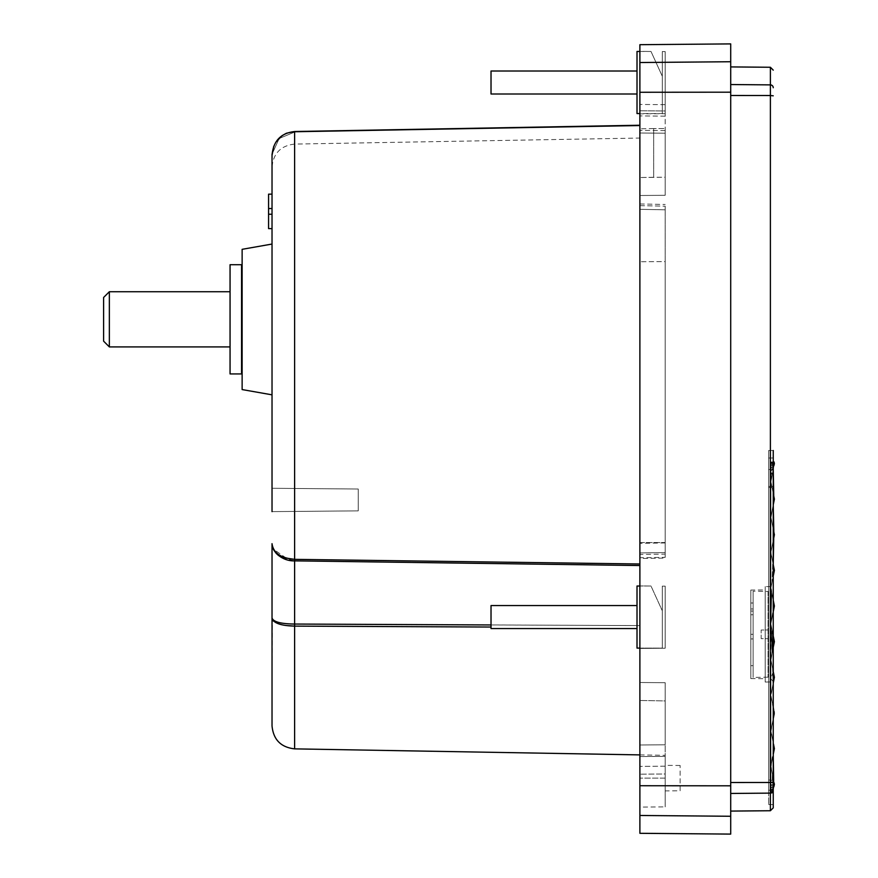 <?xml version="1.0" encoding="UTF-8"?>
<svg xmlns="http://www.w3.org/2000/svg" width="878" height="878" viewBox="0 0 878 878"><rect width="100%" height="100%" fill="white"/><g stroke="black" fill="none" stroke-linecap="round" stroke-linejoin="round"><path stroke-width="0.66" stroke-dasharray="4.39 3.29" d="M272.026 511.622L272.026 488.278L272.026 511.622L272.026 488.278L272.026 511.622L272.026 488.278L358.246 489.024L358.246 510.864L272.026 511.622L358.246 510.864L358.246 489.024L272.026 488.278M286.195 558.101L273.673 549.343M272.608 547.06L272.026 543.669L272.279 546.127M768.645 450.535L768.645 458.031L768.645 450.535L773.244 450.491L773.244 782.188L770.39 782.485L770.39 95.515L773.244 95.812M730.705 811.085L730.705 793.46L730.705 811.085M765.199 586.614L765.199 682.03L765.199 586.614L771.158 586.57L771.707 592.584L770.939 624.423L772.091 653.177L770.939 660.058L772.629 668.487L773.156 683.479L770.939 695.705L774.22 713.781L770.939 730.189L773.485 744.072L773.101 755.014L770.939 766.977L774.297 783.769L770.939 785.086L773.968 786.348L774.396 784.219L772.618 793.064L770.939 793.043L772.64 792.966L770.939 792.669L772.805 792.132L770.939 791.923L773.013 791.133L770.939 790.738L773.277 789.783L770.939 789.212L773.529 788.543L770.939 789.212L773.277 789.783L770.939 790.738L773.013 791.133L770.939 791.89L772.805 792.132L770.939 792.658L772.64 792.966L770.939 793.043L772.618 793.075L768.645 793.108L768.645 779.971L768.645 793.108M768.645 779.971L773.661 780.564L768.645 779.971L768.645 487.509L768.645 779.971M773.244 783.308L770.939 782.43L773.77 781.135L770.939 782.43L774.286 783.692L770.939 766.977L772.42 774.363L772.223 779.938L772.42 774.385L770.939 765.825L773.244 751.261M773.178 790.277L774.396 784.219L773.968 786.348L770.939 787.303L773.617 788.104L770.939 787.303L773.968 786.348L774.396 784.219L773.178 790.288M639.886 833.31L639.886 44.69M730.705 834.1L730.705 43.9M665.184 195.289L639.886 195.509L639.886 132.995L639.886 195.509L639.886 132.995L639.886 195.509L665.184 195.289L665.184 133.215L639.886 132.995L665.184 133.215L665.184 195.289M665.184 648.227L639.886 648.447L639.886 585.922L639.886 648.447L639.886 585.922L639.886 648.447L665.184 648.227L665.184 586.142L662.308 586.12L662.308 610.836L662.308 586.12L662.308 610.836L662.308 586.12L665.184 586.142L665.184 648.227M639.886 648.096L662.308 648.096L662.308 610.836L662.308 648.096L662.308 610.836L662.308 648.096L637.011 648.096L637.011 586.021L637.011 648.096L637.011 586.021L651.004 586.021L639.886 585.922L651.004 586.021L662.308 610.836L651.004 586.021L662.308 610.836L651.004 586.021L639.886 586.021M665.184 113.668L665.184 51.593L665.184 113.668L639.886 113.888L639.886 51.374L639.886 113.888M639.886 51.462L651.004 51.462L662.308 76.276L651.004 51.462L639.886 51.374M662.308 113.547L662.308 51.561L662.308 113.547L639.886 113.547M665.184 51.593L662.308 51.561M665.184 744.785L639.886 745.005L639.886 682.491L639.886 745.005L639.886 682.491L639.886 745.005L665.184 744.785L665.184 682.711L639.886 682.491L665.184 682.711L665.184 744.785M639.886 807.091L639.886 774.198L639.886 807.091L665.184 806.871L665.184 778.127L665.184 806.871M639.886 138.055L639.886 125.872L294.613 132.073L639.886 125.872L639.886 138.055L294.613 144.08L294.613 132.073L279.149 138.472L272.048 154.188L279.149 138.472L294.613 132.073L294.613 144.08C280.872 145.627 273.343 153.299 272.026 167.061M770.939 614.084L770.939 660.058L772.552 650.861L772.003 629.745L770.939 624.423L771.707 592.606L770.939 587.634L772.08 581.938L770.939 587.634L770.939 553.151L772.772 562.304L772.08 581.971L772.772 562.326L770.939 551.999L770.939 587.634L770.939 553.151L770.939 587.634L770.939 553.151L770.939 587.634L770.939 553.151L770.939 587.634L770.939 553.151L770.939 587.634L770.939 553.151L770.939 587.634L770.939 553.151L770.939 587.634L770.939 553.151L770.939 587.634L770.939 553.151L770.939 587.634L770.939 553.151L770.939 587.634L770.939 553.151L770.939 587.634L770.939 553.151L770.939 587.634L770.939 553.151L770.939 587.634L770.939 553.151L770.939 587.634L774.396 570.393L772.08 581.971L773.244 576.144L772.772 562.326L774.396 570.393L770.939 587.634L774.396 570.393L770.939 553.151L774.396 570.393L770.939 553.151L774.396 570.393L770.939 553.151L774.396 570.393L770.939 553.151L774.396 570.393L770.939 553.151L774.396 570.393L770.939 553.151L774.396 570.393L770.939 553.151L774.396 570.393L770.939 553.151L774.396 570.393L770.939 553.151L774.396 570.393L770.939 553.151L774.396 570.393L770.939 553.151L774.396 570.393L770.939 553.151L774.396 570.393L770.939 587.634L774.396 570.393L770.939 587.634L774.396 570.393L770.939 587.634L774.396 570.393L770.939 587.634L774.396 570.393L770.939 587.634L774.396 570.393L770.939 587.634L774.396 570.393L770.939 587.634L774.396 570.393L770.939 587.634L774.396 570.393L770.939 587.634L774.396 570.393L770.939 587.634L774.396 570.393L770.939 553.151L774.396 570.393L770.939 587.634L774.396 570.393L770.939 587.634L774.396 570.393L770.939 553.151L774.396 570.393L771.158 586.57M771.477 591.443L773.244 600.289L770.939 588.787L770.939 623.281L774.067 604.404L770.939 623.281L774.396 606.029L770.939 623.281L770.939 614.227M773.112 754.992L773.244 742.832L770.939 731.341L773.244 718.687L773.244 707.196L770.939 695.705L770.939 660.058L773.244 671.582L770.939 678.398L770.939 694.553L773.156 683.501L772.618 668.465L770.939 660.058L772.629 668.487L770.939 660.058L772.08 653.199L771.103 625.246M765.199 682.03L773.474 681.888L770.939 678.87L770.939 694.553L773.156 683.501M680.121 790.771L680.121 765.484L680.121 790.771L665.184 790.902L665.184 765.353L665.184 790.902M680.121 765.484L665.184 765.353M750.822 590.071L750.822 678.584L750.822 590.071L765.199 589.939L765.199 678.705L765.199 589.939M750.822 678.584L765.199 678.705M637.011 605.568L637.011 628.56L491.021 628.56L491.021 605.568L491.021 628.56L491.021 605.568L637.011 605.568L637.011 628.56M637.011 71.008L637.011 94.001L637.011 71.008M242.13 249.319L242.13 389.569M272.026 244.051L272.026 394.837M358.246 489.024L358.246 510.864L358.246 489.024M768.063 591.476L768.063 677.179L768.063 591.476L753.126 591.212L753.126 677.432L753.126 591.212M768.063 677.179L753.126 677.432M230.058 264.717L230.058 373.929L241.56 373.929L241.56 264.717L241.56 373.929L241.56 264.717L230.058 264.717L230.058 373.929L230.058 264.717M230.058 291.726L230.058 346.909L109.355 346.909L109.355 291.726L109.355 346.909L109.355 291.726L230.058 291.726L230.058 346.909M103.604 297.477L103.604 341.158M768.645 461.949L768.645 487.509L768.645 461.949L773.244 461.993L773.244 469.236L770.939 481.879L773.65 495.411L773.869 501.722L770.939 517.515L773.847 532.013L773.606 538.686L770.939 551.999L773.244 540.508L773.244 529.006L770.939 517.515L773.244 504.872L773.244 493.37L770.939 481.879L772.036 475.272L770.939 480.727L772.036 475.261L770.939 471.563L772.036 475.261L770.939 480.727L770.939 467.754L773.386 468.512L770.939 471.047L773.244 469.203L770.939 480.727L773.386 468.512L770.939 467.689L773.705 466.931L770.939 467.689L770.939 480.727L770.939 465.79L774.067 465.11L770.939 465.79L770.939 480.727L770.939 464.275L773.244 463.891M772.552 650.861L770.939 658.917L772.552 650.839L770.939 658.917L772.08 653.199L770.939 658.917L770.939 623.281L774.396 606.029L771.707 592.584L773.244 600.289L773.244 611.779L770.939 623.281L770.939 588.787L770.939 623.281L770.939 588.787L770.939 623.281L770.939 588.787L770.939 623.281L770.939 588.787L770.939 623.281L770.939 588.787L770.939 623.281L770.939 588.787L770.939 623.281L770.939 588.787L770.939 623.281L770.939 588.787L770.939 623.281L770.939 588.787L770.939 623.281L770.939 588.787L770.939 623.281L770.939 588.787L770.939 623.281L770.939 588.787L774.067 604.415L771.477 591.476M772.003 629.745L774.396 641.664L770.939 658.917L774.396 641.664L770.939 624.423L774.396 641.664L770.939 658.917L774.396 641.664L770.939 624.423L774.396 641.664L770.939 624.423L774.396 641.664L770.939 658.917L774.396 641.664L770.939 624.423L774.396 641.664L770.939 658.917L774.396 641.664L770.939 624.423L774.396 641.664L770.939 658.917L774.396 641.664L770.939 624.423L774.396 641.664L770.939 658.917L774.396 641.664L770.939 624.423L774.396 641.664L770.939 658.917L774.396 641.664L770.939 624.423L774.396 641.664L770.939 658.917L774.396 641.664L770.939 624.423L774.396 641.664L770.939 624.423L773.244 635.924L773.244 647.415L770.939 658.917L774.396 641.664L771.103 625.213M773.156 683.479L770.939 694.553L770.939 678.409L773.244 671.571L773.244 683.051L770.939 694.553L770.939 678.87L773.43 682.107M772.42 774.385L773.244 778.468L773.244 789.97M773.244 457.987L768.645 458.031L768.645 486.423L773.244 486.412L768.645 486.423L768.645 804.533L768.645 790.222L773.244 790.266L773.244 457.987L768.645 458.031L768.645 790.222L773.244 790.266L773.244 782.188M773.244 87.734A2.875 2.853 0 0 0 770.39 84.881L730.705 84.54L730.705 782.517L730.705 95.482L770.39 95.515L770.39 67.266M772.618 793.064L774.396 784.219L774.012 786.095L770.939 785.086L770.939 766.977L770.939 793.043L770.939 766.977L770.939 793.043L770.939 766.977L770.939 785.086L773.244 784.164M773.386 468.512L770.939 480.727L773.77 466.58L770.939 465.845L773.77 466.58L770.939 480.727L770.939 463.145L774.253 462.772L770.939 462.388L774.133 462.201L770.939 462.41L774.253 462.772L770.939 463.145L770.939 480.727L770.939 462.015L774.1 462.004L770.939 462.015L770.939 480.727L770.939 462.026L774.133 462.179L770.939 462.026L770.939 480.727L770.939 462.41L770.939 480.727L770.939 463.178L774.352 463.705L770.939 464.275L774.089 464.978L770.939 464.319L770.939 480.727L770.939 464.319L770.939 480.727L770.939 465.845L770.939 480.727L770.939 471.047L770.939 480.727L773.244 469.203M773.244 463.518L770.939 463.178L770.939 480.727L774.1 462.004M730.705 84.54L730.705 95.482M730.705 782.517L730.705 793.46L730.705 782.517L770.39 782.485L770.39 810.734M773.277 789.783L773.529 788.543M773.617 788.104L774.396 784.219L770.939 766.977L774.286 783.692M772.42 774.363L774.297 783.769M773.485 744.072L774.396 748.583L773.101 755.014M773.847 532.013L774.396 534.757L773.606 538.686M774.133 462.179L774.396 463.485L774.133 462.179M774.242 462.739L774.396 463.485L774.242 462.739M770.939 660.058L770.939 694.553L770.939 660.058L770.939 694.553L770.939 660.058L770.939 694.553L770.939 660.058L770.939 694.553L770.939 660.058L770.939 694.553L770.939 660.058L770.939 694.553L770.939 660.058L770.939 694.553L770.939 660.058L770.939 694.553L770.939 660.058L770.939 694.553L770.939 660.058L770.939 694.553L770.939 660.058L770.939 694.553L770.939 660.058L770.939 694.553L770.939 660.058L770.939 694.553L770.939 660.058L770.939 694.553L774.396 677.311L770.939 660.058L774.396 677.311L770.939 694.553L774.396 677.311L770.939 660.058M774.22 713.781L770.939 730.189L770.939 695.705L770.939 730.189L770.939 695.705L770.939 730.189L770.939 695.705L770.939 730.189L770.939 695.705L770.939 730.189L770.939 695.705L770.939 730.189L770.939 695.705L770.939 730.189L770.939 695.705L770.939 730.189L770.939 695.705L770.939 730.189L770.939 695.705L770.939 730.189L770.939 695.705L770.939 730.189L770.939 695.705L770.939 730.189L770.939 695.705L770.939 730.189L770.939 695.705L770.939 730.189L770.939 695.705L770.939 730.189L770.939 695.705L770.939 730.189L770.939 695.705L770.939 730.189L774.396 712.947L770.939 695.705L774.396 712.947L770.939 695.705L774.396 712.947L770.939 695.705L774.396 712.947L770.939 695.705L774.396 712.947L770.939 695.705L774.396 712.947L770.939 695.705L774.396 712.947L770.939 695.705L774.396 712.947L770.939 695.705L774.396 712.947L770.939 695.705L774.396 712.947L770.939 695.705L774.396 712.947L770.939 695.705L774.396 712.947L770.939 695.705L774.396 712.947L770.939 695.705L774.396 712.947L770.939 695.705L774.396 712.947L770.939 730.189L774.396 712.947L770.939 730.189L774.396 712.947L770.939 730.189L774.396 712.947L770.939 730.189L774.396 712.947L770.939 730.189L774.396 712.947L770.939 730.189L774.396 712.947L770.939 730.189L774.396 712.947L770.939 730.189L774.396 712.947L770.939 730.189L774.396 712.947L770.939 730.189L774.396 712.947L770.939 730.189L774.396 712.947L770.939 730.189L774.396 712.947L770.939 730.189L774.396 712.947L770.939 695.705L774.155 711.74M770.939 765.825L770.939 731.341L770.939 765.825L770.939 731.341L770.939 765.825L770.939 731.341L770.939 765.825L770.939 731.341L770.939 765.825L770.939 731.341L770.939 765.825L770.939 731.341L770.939 765.825L770.939 731.341L770.939 765.825L770.939 731.341L770.939 765.825L770.939 731.341L770.939 765.825L770.939 731.341L770.939 765.825L770.939 731.341L770.939 765.825L770.939 731.341L770.939 765.825L770.939 731.341L770.939 765.825L770.939 731.341L770.939 765.825L770.939 731.341L770.939 765.825L770.939 731.341L770.939 765.825L774.396 748.583L770.939 731.341L774.396 748.583L770.939 731.341L774.396 748.583L770.939 731.341L774.396 748.583L770.939 731.341L774.396 748.583L770.939 731.341L774.396 748.583L770.939 731.341L774.396 748.583L770.939 731.341L774.396 748.583L770.939 731.341L774.396 748.583L770.939 731.341L774.396 748.583L770.939 731.341L774.396 748.583L770.939 731.341L774.396 748.583L770.939 731.341L774.396 748.583L770.939 731.341L774.396 748.583L770.939 731.341L774.396 748.583L770.939 731.341L774.396 748.583L770.939 731.341L774.396 748.583L770.939 765.825M773.869 501.744L770.939 516.363L774.396 499.121L770.939 516.363L770.939 481.879L770.939 516.363L770.939 481.879L770.939 516.363L770.939 481.879L770.939 516.363L770.939 481.879L770.939 516.363L770.939 481.879L770.939 516.363L770.939 481.879L770.939 516.363L770.939 481.879L770.939 516.363L770.939 481.879L770.939 516.363L770.939 481.879L770.939 516.363L770.939 481.879L770.939 516.363L770.939 481.879L770.939 516.363L770.939 481.879L770.939 516.363L770.939 481.879L770.939 516.363L770.939 481.879L770.939 516.363L774.396 499.121L770.939 481.879L774.396 499.121L770.939 481.879L774.396 499.121L770.939 481.879L774.396 499.121L770.939 481.879L774.396 499.121L770.939 481.879L774.396 499.121L770.939 481.879L774.396 499.121L770.939 481.879L774.396 499.121L770.939 481.879L774.396 499.121L770.939 481.879L774.396 499.121L770.939 481.879L774.396 499.121L770.939 481.879L774.396 499.121L770.939 481.879L774.396 499.121L770.939 516.363L774.396 499.121L770.939 516.363L774.396 499.121L770.939 516.363L774.396 499.121L770.939 516.363L774.396 499.121L770.939 516.363L774.396 499.121L770.939 516.363L774.396 499.121L770.939 516.363L774.396 499.121L770.939 516.363L774.396 499.121L770.939 516.363L774.396 499.121L770.939 516.363L774.396 499.121L770.939 516.363L774.396 499.121L770.939 481.879L773.65 495.411M770.939 551.999L770.939 517.515L770.939 551.999L770.939 517.515L770.939 551.999L770.939 517.515L770.939 551.999L770.939 517.515L770.939 551.999L770.939 517.515L770.939 551.999L770.939 517.515L770.939 551.999L770.939 517.515L770.939 551.999L770.939 517.515L770.939 551.999L770.939 517.515L770.939 551.999L770.939 517.515L770.939 551.999L770.939 517.515L770.939 551.999L770.939 517.515L770.939 551.999L770.939 517.515L770.939 551.999L770.939 517.515L770.939 551.999L774.396 534.757L770.939 517.515L774.396 534.757L770.939 517.515L774.396 534.757L770.939 517.515L774.396 534.757L770.939 517.515L774.396 534.757L770.939 517.515L774.396 534.757L770.939 517.515L774.396 534.757L770.939 517.515L774.396 534.757L770.939 517.515L774.396 534.757L770.939 517.515L774.396 534.757L770.939 517.515L774.396 534.757L770.939 517.515L774.396 534.757L770.939 517.515L774.396 534.757L770.939 517.515L774.396 534.757L770.939 517.515L774.396 534.757L770.939 551.999M639.886 766.373L639.886 700.479L639.886 756.573L665.184 756.386L665.184 700.918L639.886 700.479L639.886 627.737L639.886 700.479L665.184 700.918L665.184 773.979L639.886 774.198L665.184 773.979L665.184 766.187L639.886 766.373L665.184 766.187L665.184 756.386L639.886 756.573M639.886 205.65L665.184 206.154L665.184 261.611L639.886 261.743L665.184 261.611L665.184 206.154L639.886 205.65L639.886 203.97L639.886 261.743L639.886 104.438L639.886 565.542L294.613 560.866L294.613 624.049L639.886 625.586L639.886 627.737L639.886 565.542L639.886 625.586L491.021 624.949M639.886 558.485L639.886 557.728L665.184 557.354L665.184 542.549L639.886 542.538L639.886 554.468L665.184 554.095L665.184 261.611L665.184 542.549L639.886 542.538L639.886 564.005L294.613 559.352L294.613 131.535L639.886 125.258M665.184 542.955L639.886 543.339L639.886 209.315L665.184 209.82L665.184 552.569L639.886 552.942L665.184 552.558L665.184 209.82L639.886 209.315M772.014 629.767L772.552 650.839M771.093 589.522L774.396 606.029L770.939 623.281L774.396 606.029L770.939 588.787L774.396 606.029L770.939 623.281L774.396 606.029L770.939 588.787L774.396 606.029L770.939 623.281L774.396 606.029L770.939 588.787L774.396 606.029L770.939 623.281L774.396 606.029L770.939 588.787L774.396 606.029L770.939 623.281L774.396 606.029L770.939 588.787L774.396 606.029L770.939 623.281L774.396 606.029L770.939 588.787L774.396 606.029L770.939 623.281L774.396 606.029L770.939 588.787L774.396 606.029L770.939 623.281L774.396 606.029L770.939 588.787L774.396 606.029L770.939 623.281L774.396 606.029L770.939 589.796M770.939 694.553L774.396 677.311L770.939 694.553M774.144 711.707L770.939 695.705L774.144 711.707M770.939 658.917L774.396 641.664L770.939 658.917L774.396 641.664L770.939 624.423L774.396 641.664L770.939 658.917M770.939 623.281L774.396 606.029L770.939 623.281M770.939 730.189L774.396 712.947L770.939 730.189M770.939 588.787L774.396 606.029L770.939 588.787M294.613 748.868L294.613 626.113L491.021 627.046M653.682 128.55L639.886 128.77L653.682 128.55L653.682 177.279L639.886 177.521L665.184 177.224L665.184 110.957L639.886 110.771L665.184 110.957L665.184 104.669L665.184 177.224L653.682 177.279L653.682 128.55L665.184 128.572L653.682 128.55M637.011 113.547L637.011 51.462M665.184 778.127L665.184 773.979L665.184 778.127L639.886 778.127L665.184 778.127M294.613 626.113L294.613 624.049C280.85 623.874 273.321 621.854 272.026 617.991L272.026 725.876L272.345 619.44M275.944 622.689L278.458 623.775M281.838 624.752L285.811 625.487M273.793 550.1L276.12 553.294M281.882 557.673L294.613 560.866L294.613 559.352M272.026 617.991L272.026 543.669M665.184 206.154L665.184 209.82L665.184 206.154M665.184 552.569L665.184 558.112L639.886 558.496M665.184 128.572L665.184 177.224L665.184 128.572M272.026 228.631L272.026 194.137L272.026 208.503L272.026 194.137L268.569 194.17L268.569 208.536L272.026 208.503L272.026 228.631L272.026 208.503L268.569 208.536L268.569 214.221L272.026 214.254L268.569 214.221L268.569 228.598L272.026 228.631M273.782 146.209L275.835 142.225M286.162 133.368L294.613 131.513L639.886 125.236M272.026 155.351C272.026 170.804 272.026 170.804 272.026 155.351L274.397 144.936L277.239 140.37L280.455 136.99L286.59 133.193L280.455 136.99L277.239 140.37L274.397 144.936L272.026 155.351M665.184 104.669L639.886 104.438L665.184 104.669M491.021 94.001L491.021 71.008M272.026 214.254L268.569 214.221M272.026 208.503L268.569 208.536M750.822 665.656L750.822 602.999L750.822 665.656L753.126 665.656L753.126 614.743L753.126 638.932L750.822 638.954L753.126 638.932L753.126 602.999L753.126 665.656M242.13 367.739L242.13 270.479L242.13 368.167L242.13 270.479L242.13 368.167L242.13 365.983L241.56 367.739L242.13 367.739L241.56 366.444L242.13 367.388M750.822 614.765L753.126 614.743M750.822 602.999L753.126 602.999M750.822 608.959L753.126 608.97M750.822 611.044L753.126 611.055M750.822 634.322L753.126 634.322M753.126 638.921L750.822 638.943M241.56 367.739L241.56 366.444L241.56 367.388L242.13 366.444L241.56 367.739L241.56 366.444L242.13 367.333M242.13 351.244L241.56 351.244L242.13 351.244L241.56 351.244L242.13 352.846L241.56 352.846L242.13 353.055L241.56 353.055L242.13 354.657L241.56 354.657L242.13 354.778L241.56 354.778L242.13 354.778L241.56 354.778L242.13 356.38L241.56 356.38L242.13 356.391L241.56 356.391L242.13 356.391L241.56 356.391L242.13 357.994L241.56 357.917L242.13 357.917L241.56 357.917L242.13 357.917L241.56 357.917L242.13 359.508L241.56 359.332L242.13 359.332L241.56 359.332L242.13 359.332L241.56 359.332L242.13 360.902L241.56 360.639L242.13 360.639L241.56 360.639L242.13 360.639L241.56 360.639L242.13 362.186L241.56 361.824L242.13 361.824L241.56 361.824L242.13 361.824L241.56 361.824L242.13 363.36L241.56 362.899L242.13 362.899L241.56 362.899L242.13 362.899L241.56 362.899L242.13 364.403L241.56 363.854L242.13 363.854L241.56 363.854L242.13 363.854L241.56 363.854L242.13 365.325L241.56 364.688L242.13 366.126L241.56 364.688L242.13 364.688L241.56 364.688L242.13 364.688L241.56 364.688L242.13 365.424L241.56 365.402L242.13 366.763L241.56 368.036L242.13 368.014M242.13 368.036L241.56 366.96L242.13 368.156L241.56 366.96L241.56 368.036M242.13 366.96L241.56 366.96L242.13 366.96M242.13 367.026L241.56 367.026L242.13 367.026M242.13 365.402L241.56 365.402L242.13 366.203L241.56 366.203L241.56 363.854L242.13 364.513L241.56 364.513L241.56 366.203L241.56 364.688L242.13 365.424L241.56 365.402L242.13 365.402L241.56 365.424L241.56 368.014L241.56 366.763L242.13 367.772M242.13 366.763L241.56 365.983L241.56 367.333L242.13 365.983L241.56 367.388M242.13 363.481L241.56 363.481L241.56 364.513L241.56 362.899L242.13 363.36M242.13 362.329L241.56 362.329L241.56 363.36L241.56 361.824L242.13 362.186M242.13 361.056L241.56 361.056L241.56 362.186L241.56 360.639L242.13 360.902M242.13 359.662L241.56 359.662L241.56 360.902L241.56 359.332L242.13 359.508M242.13 358.169L241.56 358.169L241.56 359.508L241.56 357.917L242.13 357.994M242.13 356.567L241.56 356.567L241.56 357.994L242.13 356.38M242.13 354.855L241.56 354.855L241.56 356.38L242.13 354.657M242.13 351.156L241.56 351.156L242.13 350.937L241.56 350.937L241.56 353.055L242.13 352.846M242.13 349.345L241.56 349.345L242.13 350.937M241.56 349.17L242.13 349.17L241.56 348.95L242.13 348.95L241.56 350.937L242.13 349.17M242.13 347.359L241.56 347.359L242.13 348.95M241.56 347.106L242.13 347.106L241.56 346.876L242.13 346.876L241.56 346.876L241.56 348.95L242.13 347.106M242.13 345.306L241.56 345.306L242.13 346.876M241.56 344.966L242.13 344.966L241.56 344.725L242.13 344.725L241.56 344.725L241.56 346.876L242.13 344.966M242.13 343.177L241.56 343.177L242.13 344.725M241.56 342.76L242.13 342.76L241.56 342.508L242.13 342.508L241.56 342.508L241.56 344.725L242.13 342.76M242.13 340.982L241.56 340.982L242.13 342.508M241.56 340.477L242.13 340.477L241.56 340.225L242.13 340.225L241.56 340.225L241.56 342.508L241.56 340.477L242.13 340.477M242.13 338.721L241.56 338.721L242.13 340.225M241.56 338.151L242.13 338.151L241.56 337.887L242.13 337.887L241.56 337.887L241.56 340.225L241.56 338.151L242.13 338.151M242.13 336.417L241.56 336.417L242.13 337.887M241.56 335.758L242.13 335.758L241.56 335.495L242.13 335.495L241.56 335.495L241.56 337.887L241.56 335.758L242.13 335.758M242.13 334.057L241.56 334.057L242.13 335.495M241.56 333.333L242.13 333.333L241.56 333.058L242.13 333.058L241.56 333.058L241.56 335.495L241.56 333.333L242.13 333.333M242.13 331.664L241.56 331.664L242.13 333.058M241.56 330.863L242.13 330.863L241.56 330.589L242.13 330.589L241.56 330.589L241.56 333.058L241.56 330.863L242.13 330.863M242.13 329.239L241.56 329.239L242.13 330.589M241.56 328.361L242.13 328.361L241.56 328.087L242.13 328.087L241.56 328.087L241.56 330.589L241.56 328.361L242.13 328.361M242.13 326.781L241.56 326.781L242.13 328.087M241.56 325.837L242.13 325.837L241.56 325.551L242.13 325.551L241.56 325.551L241.56 328.087L241.56 325.837L242.13 325.837M242.13 324.311L241.56 324.311L242.13 325.551M241.56 323.291L242.13 323.291L241.56 323.005L242.13 323.005L241.56 323.005L241.56 325.551L241.56 323.291L242.13 323.291M242.13 321.82L241.56 321.82L242.13 323.005M241.56 320.744L242.13 320.744L241.56 320.459L242.13 320.459L241.56 320.459L241.56 323.005L241.56 320.744L242.13 320.744M242.13 319.318L241.56 319.318L242.13 320.459M241.56 318.187L242.13 318.187L241.56 317.902L242.13 317.902L241.56 317.902L241.56 320.459L241.56 318.187L242.13 318.187M242.13 316.826L241.56 316.826L242.13 317.902M241.56 315.63L242.13 315.63L241.56 315.345L242.13 315.345L241.56 315.345L241.56 317.902L241.56 315.63L242.13 315.63M242.13 314.335L241.56 314.335L242.13 315.345M241.56 313.084L242.13 313.084L241.56 312.798L242.13 312.798L241.56 312.798L241.56 315.345L241.56 313.084L242.13 313.084M242.13 311.855L241.56 311.855L242.13 312.798M241.56 310.56L242.13 310.56L241.56 310.274L242.13 310.274L241.56 310.274L241.56 312.798L241.56 310.56L242.13 310.56M242.13 309.396L241.56 309.396L242.13 310.274M241.56 308.057L242.13 308.057L241.56 307.772L242.13 307.772L241.56 307.772L241.56 310.274L241.56 308.057L242.13 308.057M242.13 306.971L241.56 306.971L242.13 307.772M241.56 305.577L242.13 305.577L241.56 305.303L242.13 305.303L241.56 305.303L241.56 307.772L241.56 305.577L242.13 305.577M242.13 304.578L241.56 304.578L242.13 305.303M241.56 303.14L242.13 303.14L241.56 302.877L242.13 302.877L241.56 302.877L241.56 305.303L241.56 303.14L242.13 303.14M242.13 302.219L241.56 302.219L242.13 302.877M241.56 300.759L242.13 300.759L241.56 300.495L242.13 300.495L241.56 300.495L241.56 302.877L241.56 300.759L242.13 300.759M242.13 299.914L241.56 299.914L242.13 300.495M241.56 298.41L242.13 298.41L241.56 298.158L242.13 298.158L241.56 298.158L241.56 300.495L241.56 298.41L242.13 298.41M242.13 297.664L241.56 297.664L242.13 298.158M241.56 296.127L242.13 296.127L241.56 295.886L242.13 295.886L241.56 295.886L241.56 298.158L241.56 296.127L242.13 296.127M242.13 295.469L241.56 295.469L242.13 295.886M241.56 293.911L242.13 293.911L241.56 293.669L242.13 293.669L241.56 293.669L241.56 295.886L242.13 293.911M242.13 293.34L241.56 293.34L242.13 293.669M241.56 291.759L242.13 291.759L241.56 291.529L242.13 291.529L241.56 291.529L241.56 293.669L242.13 291.759M242.13 291.276L241.56 291.276L242.13 291.529M241.56 289.685L242.13 289.685L241.56 289.466L242.13 289.466L241.56 289.466L241.56 291.529L242.13 289.685M242.13 289.301L241.56 289.301L242.13 289.466M241.56 287.699L242.13 287.699L241.56 287.479L242.13 287.479L241.56 289.466L242.13 287.699M242.13 287.391L241.56 287.391L242.13 287.479M241.56 285.789L242.13 285.789L241.56 285.789L242.13 283.978L241.56 283.781L242.13 283.781L241.56 283.781L242.13 285.58L241.56 287.479L242.13 285.789M241.56 283.978L241.56 285.58L242.13 283.978M242.13 273.234L241.56 273.234L241.56 283.868L242.13 282.266L241.56 282.266L242.13 280.642L241.56 280.719L242.13 279.138L241.56 279.314L242.13 277.733L241.56 278.008L242.13 276.449L241.56 276.811L242.13 275.286L241.56 275.736L242.13 274.232L241.56 274.781L242.13 273.31L241.56 273.947L242.13 272.52L241.56 273.947L242.13 273.234L241.56 272.432L242.13 272.432L241.56 272.432L242.13 273.947L241.56 273.212L242.13 273.212L241.56 273.212L242.13 274.781L241.56 274.123L242.13 274.123L241.56 274.123L242.13 275.736L241.56 275.165L242.13 275.165L241.56 275.165L242.13 276.811L241.56 276.318L242.13 276.318L241.56 276.318L242.13 278.008L241.56 277.591L242.13 277.591L241.56 277.591L242.13 279.314L241.56 278.974L242.13 278.974L241.56 278.974L242.13 280.719L241.56 280.477L242.13 280.477L241.56 280.477L242.13 282.244L241.56 282.079L242.13 282.079L241.56 283.868L242.13 283.781M242.13 273.31L241.56 273.31L242.13 271.851L241.56 270.863L242.13 270.863M242.13 271.774L241.56 271.774L242.13 270.622M241.56 271.302L241.56 272.652L242.13 271.302M242.13 270.896L241.56 270.896L241.56 272.202L241.56 270.896L241.56 272.202L242.13 271.258M241.56 270.6L241.56 271.675L241.56 270.479L242.13 270.479L241.56 271.675L241.56 270.479L242.13 270.479L241.56 271.675L242.13 270.6M242.13 272.52L241.56 273.234L242.13 271.851L241.56 270.622M242.13 353.055L241.56 354.657L241.56 351.156M242.13 366.203L241.56 365.402L241.56 368.014M242.13 364.513L241.56 363.854L241.56 367.772M242.13 271.851L241.56 273.234L241.56 270.863M241.56 273.234L242.13 272.432M242.13 274.232L241.56 274.781L241.56 273.31M241.56 274.123L242.13 274.123M242.13 275.286L241.56 275.736L241.56 274.232M241.56 275.165L242.13 275.165M242.13 276.449L241.56 276.811L241.56 275.286M241.56 276.318L242.13 276.318M242.13 277.733L241.56 278.008L241.56 276.449M241.56 277.591L242.13 277.591M242.13 279.138L241.56 279.314L241.56 277.733M241.56 278.974L242.13 278.974M242.13 280.642L241.56 280.719L241.56 279.138M241.56 280.477L242.13 280.477M242.13 282.266L241.56 280.642M241.56 282.079L242.13 282.079M241.56 283.781L241.56 282.266M241.56 299.914L241.56 300.495M241.56 302.219L241.56 302.877M241.56 304.578L241.56 305.303M241.56 306.971L241.56 307.772M241.56 309.396L241.56 310.274M241.56 311.855L241.56 312.798M241.56 314.335L241.56 315.345M241.56 316.826L241.56 317.902M241.56 319.318L241.56 320.459M241.56 321.82L241.56 323.005M241.56 324.311L241.56 325.551M241.56 326.781L241.56 328.087M241.56 329.239L241.56 330.589M241.56 331.664L241.56 333.058M241.56 334.057L241.56 335.495M241.56 336.417L241.56 337.887M241.56 338.721L241.56 340.225M241.56 340.982L241.56 342.508M241.56 343.177L241.56 344.725M241.56 345.306L241.56 346.876M241.56 347.359L241.56 348.95M241.56 349.345L241.56 350.937M241.56 351.244L241.56 352.846M241.56 353.055L241.56 354.657M241.56 356.38L241.56 354.855M241.56 357.994L241.56 356.567M241.56 359.508L241.56 358.169M241.56 360.902L241.56 359.662M241.56 362.186L241.56 361.056M241.56 363.36L241.56 362.329M241.56 364.513L241.56 363.481M241.56 364.403L242.13 364.403M241.56 365.325L242.13 365.325M241.56 366.126L242.13 366.126M241.56 365.402L241.56 366.203M242.13 366.861L241.56 366.795M768.063 629.954L768.063 638.701L768.063 629.954L761.171 630.02L761.171 638.635L768.063 638.701L761.171 638.635L761.171 630.02L768.063 629.954M730.705 793.46L770.39 793.119A2.875 2.853 0 0 0 773.244 790.266M730.705 61.734L639.886 62.525M768.645 487.509L772.069 487.52L768.645 487.509M768.645 469.478L772.289 469.51L768.645 469.478M639.886 785.733L730.705 785.81M730.705 816.266L639.886 815.475M730.705 92.19L639.886 92.267M665.184 130.559L639.886 130.372L665.184 130.559M665.184 116.159L639.886 115.929L665.184 116.159M768.645 804.533L773.244 804.577M639.886 754.893L665.184 755.332M639.886 203.97L665.184 204.464L639.886 203.97"/><path stroke-width="1.32" d="M773.244 450.491L773.244 790.266C773.244 813.73 773.244 813.73 773.244 790.266A2.875 2.853 180 0 1 770.39 793.119L770.39 810.734L730.705 811.085M272.026 208.503L268.569 208.536L268.569 194.17L272.026 194.137L272.026 155.351L272.026 511.622M272.026 488.278L272.026 394.837L242.13 389.569L272.026 394.837M272.026 543.669L272.026 617.991C273.31 621.854 280.85 623.874 294.613 624.049L294.613 560.866C282.42 561.36 271.741 551.757 272.026 543.669C273.256 552.91 280.784 558.134 294.613 559.352L286.195 558.101M273.673 549.343L272.608 547.06M773.244 786.578L773.968 786.348L774.396 784.219L773.244 780.377M773.968 786.348L773.244 788.005M639.886 44.69L730.705 43.9L730.705 834.1L639.886 833.31L639.886 44.69M774.067 604.404L773.244 600.289L774.067 604.415M773.244 751.261L773.244 718.687L774.22 713.803L773.244 707.196L773.244 683.051L774.396 677.311L773.244 671.582L773.244 647.415L774.396 641.664L773.244 635.924L773.244 611.779L774.396 606.029L773.244 600.289L773.244 576.144L774.396 570.393L773.244 564.653L773.847 532.035L773.244 504.872L773.869 501.744L773.244 468.468M639.886 586.021L637.011 586.021L637.011 648.096L639.886 648.096M639.886 51.462L637.011 51.462L637.011 113.547L639.886 113.547M637.011 605.568L491.021 605.568L491.021 628.56L637.011 628.56M637.011 71.008L491.021 71.008L491.021 94.001L637.011 94.001M242.13 389.569L242.13 249.319L272.026 244.051L272.026 228.631L268.569 228.598L268.569 214.221L272.026 214.254M242.13 249.319L272.026 244.051M230.058 264.717L230.058 373.929L241.56 373.929L241.56 264.717L230.058 264.717M230.058 291.726L109.355 291.726L109.355 346.909L230.058 346.909M103.604 341.158L109.355 346.909L103.604 341.158L103.604 297.477L109.355 291.726L103.604 297.477M773.244 457.987L773.244 461.993L774.133 462.179L773.244 462.124M773.496 744.094L774.396 748.583L773.244 754.334L773.661 780.564M773.244 789.97L773.244 807.859L770.39 810.734M773.244 87.734C773.244 64.27 773.244 64.27 773.244 87.734C773.244 64.27 773.244 64.27 773.244 87.734A2.875 2.853 0 0 0 770.39 84.881L770.39 67.266L773.244 70.141M773.244 788.62L773.244 789.772M774.012 786.095L773.244 785.843M773.244 784.164L774.297 783.769M774.286 783.692L773.244 783.308M772.3 469.51L773.244 469.203L773.244 466.437M773.244 467.052L774.089 464.978L773.244 464.791M773.244 465.285L774.067 465.11L774.352 463.705L773.244 463.518M773.244 463.891L774.396 463.485L773.244 462.629M773.244 462.882L774.253 462.772L773.244 462.245M773.617 538.653L774.396 534.757L773.847 532.035M639.886 756.573L639.886 766.373M639.886 209.315L639.886 205.65M639.886 552.931L639.886 543.339M294.613 559.352L294.613 560.866L639.886 565.542L639.886 564.005L294.613 559.352L294.613 131.535C280.784 133.094 273.256 141.029 272.026 155.351L273.782 146.209M774.22 713.803L774.144 711.707M773.869 501.744L774.396 499.121L773.639 495.39M491.021 627.046L294.613 626.113C280.784 625.773 273.256 623.062 272.026 617.991L272.026 725.876L272.026 617.991M639.886 125.258L294.613 131.535L286.59 133.193L294.613 131.513L639.886 125.236M491.021 624.949L294.613 624.049L294.613 748.868L639.886 754.893M272.619 619.945L273.651 621.141M273.684 621.174L275.944 622.689M278.458 623.775L281.838 624.752M285.811 625.487L294.415 626.113M272.279 546.127L273.793 550.1M276.12 553.294L278.381 555.39M278.447 555.434L281.882 557.673M275.835 142.225L281.948 135.761M282.178 135.596L286.162 133.368M272.026 155.351L272.048 154.188L272.026 155.351C272.026 170.804 272.026 170.804 272.026 155.351M268.569 208.536L268.569 214.221M241.56 368.167L242.13 368.167L241.56 368.156M241.56 368.036L242.13 368.036M242.13 368.014L241.56 368.014M241.56 367.772L242.13 367.772M242.13 367.739L241.56 367.739M241.56 367.388L242.13 367.388M242.13 367.333L241.56 367.333M241.56 366.861L242.13 366.861M242.13 366.795L241.56 366.795M241.56 366.203L242.13 366.203M242.13 366.126L241.56 366.126M241.56 365.424L242.13 365.424M242.13 365.325L241.56 365.325M241.56 364.513L242.13 364.513M242.13 364.403L241.56 364.403M241.56 363.481L242.13 363.481M242.13 363.36L241.56 363.36M241.56 362.329L242.13 362.329M242.13 362.186L241.56 362.186M241.56 361.056L242.13 361.056M242.13 360.902L241.56 360.902M241.56 359.662L242.13 359.662M242.13 359.508L241.56 359.508M241.56 358.169L242.13 358.169M242.13 357.994L241.56 357.994M241.56 356.567L242.13 356.567M242.13 356.38L241.56 356.38M241.56 354.855L242.13 354.855M242.13 354.657L241.56 354.657M241.56 353.055L242.13 353.055M242.13 352.846L241.56 352.846M242.13 351.244L241.56 351.244M241.56 351.156L242.13 351.156M242.13 350.937L241.56 350.937M242.13 349.345L241.56 349.345M241.56 349.17L242.13 349.17M242.13 348.95L241.56 348.95M242.13 347.359L241.56 347.359M241.56 347.106L242.13 347.106M242.13 346.876L241.56 346.876M242.13 345.306L241.56 345.306M241.56 344.966L242.13 344.966M242.13 344.725L241.56 344.725M242.13 343.177L241.56 343.177M241.56 342.76L242.13 342.76M242.13 342.508L241.56 342.508M242.13 340.982L241.56 340.982M241.56 340.477L242.13 340.477M242.13 340.225L241.56 340.225M242.13 338.721L241.56 338.721M241.56 338.151L242.13 338.151M242.13 337.887L241.56 337.887M242.13 336.417L241.56 336.417M241.56 335.758L242.13 335.758M242.13 335.495L241.56 335.495M242.13 334.057L241.56 334.057M241.56 333.333L242.13 333.333M242.13 333.058L241.56 333.058M242.13 331.664L241.56 331.664M241.56 330.863L242.13 330.863M242.13 330.589L241.56 330.589M242.13 329.239L241.56 329.239M241.56 328.361L242.13 328.361M242.13 328.087L241.56 328.087M242.13 326.781L241.56 326.781M241.56 325.837L242.13 325.837M242.13 325.551L241.56 325.551M242.13 324.311L241.56 324.311M241.56 323.291L242.13 323.291M242.13 323.005L241.56 323.005M242.13 321.82L241.56 321.82M241.56 320.744L242.13 320.744M242.13 320.459L241.56 320.459M242.13 319.318L241.56 319.318M241.56 318.187L242.13 318.187M242.13 317.902L241.56 317.902M242.13 316.826L241.56 316.826M241.56 315.63L242.13 315.63M242.13 315.345L241.56 315.345M242.13 314.335L241.56 314.335M241.56 313.084L242.13 313.084M242.13 312.798L241.56 312.798M242.13 311.855L241.56 311.855M241.56 310.56L242.13 310.56M242.13 310.274L241.56 310.274M242.13 309.396L241.56 309.396M241.56 308.057L242.13 308.057M242.13 307.772L241.56 307.772M242.13 306.971L241.56 306.971M241.56 305.577L242.13 305.577M242.13 305.303L241.56 305.303M242.13 304.578L241.56 304.578M241.56 303.14L242.13 303.14M242.13 302.877L241.56 302.877M242.13 302.219L241.56 302.219M241.56 300.759L242.13 300.759M242.13 300.495L241.56 300.495M242.13 299.914L241.56 299.914M241.56 298.41L242.13 298.41M242.13 298.158L241.56 298.158M242.13 297.664L241.56 297.664M241.56 296.127L242.13 296.127M242.13 295.886L241.56 295.886M242.13 295.469L241.56 295.469M241.56 293.911L242.13 293.911M242.13 293.669L241.56 293.669M242.13 293.34L241.56 293.34M241.56 291.759L242.13 291.759M242.13 291.529L241.56 291.529M242.13 291.276L241.56 291.276M241.56 289.685L242.13 289.685M242.13 289.466L241.56 289.466M242.13 289.301L241.56 289.301M241.56 287.699L242.13 287.699M242.13 287.479L241.56 287.479M242.13 287.391L241.56 287.391M241.56 285.789L242.13 285.789M242.13 285.58L241.56 285.58L242.13 285.58M241.56 283.978L242.13 283.978M242.13 283.781L241.56 283.781M241.56 282.266L242.13 282.266M242.13 282.079L241.56 282.079M241.56 280.642L242.13 280.642M242.13 280.477L241.56 280.477M241.56 279.138L242.13 279.138M242.13 278.974L241.56 278.974M241.56 277.733L242.13 277.733M242.13 277.591L241.56 277.591M241.56 276.449L242.13 276.449M242.13 276.318L241.56 276.318M241.56 275.286L242.13 275.286M242.13 275.165L241.56 275.165M241.56 274.232L242.13 274.232M242.13 274.123L241.56 274.123M241.56 273.31L242.13 273.31M242.13 273.212L241.56 273.212M241.56 272.52L242.13 272.52M242.13 272.432L241.56 272.432M241.56 271.851L242.13 271.851M242.13 271.774L241.56 271.774M241.56 271.302L242.13 271.302M242.13 271.258L241.56 271.258M241.56 270.896L242.13 270.896M242.13 270.863L241.56 270.863M241.56 270.622L242.13 270.622M242.13 270.6L241.56 270.6M241.56 270.479L242.13 270.479L241.56 270.479M773.244 95.812L770.39 95.515L770.39 782.485L773.244 782.188M730.705 793.46L770.39 793.119L770.39 782.485L730.705 782.517M730.705 95.482L770.39 95.515L770.39 84.881L730.705 84.54M730.705 816.266L639.886 815.475M730.705 785.81L639.886 785.733M730.705 92.19L639.886 92.267M730.705 61.734L639.886 62.525M770.39 67.266L730.705 66.915M774.1 462.004L773.244 461.993M294.613 748.868C280.872 747.31 273.343 739.649 272.026 725.876"/></g></svg>
